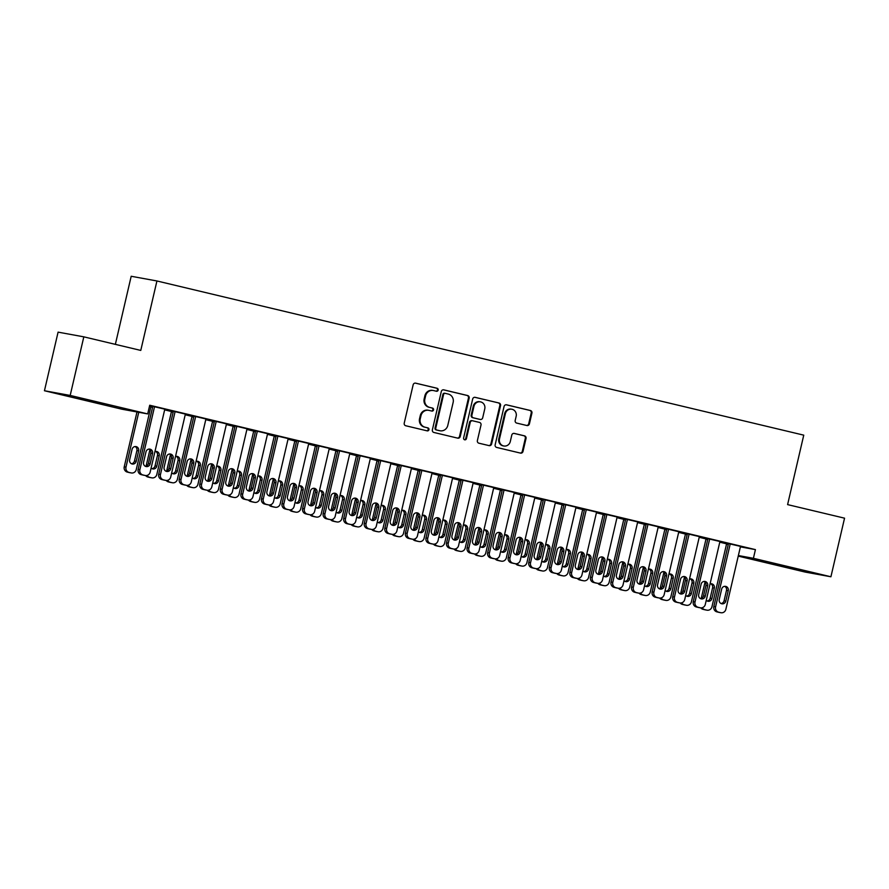 <?xml version="1.0" encoding="UTF-8"?>
<svg xmlns="http://www.w3.org/2000/svg" width="889" height="889" viewBox="0 0 889 889"><rect width="100%" height="100%" fill="white"/><g stroke="black" fill="none" stroke-linecap="round" stroke-linejoin="round"><path stroke-width="1.33" d="M438.177 390.093A1.534 1.456 100.3 0 0 437.11 388.271L415.663 383.159A2.189 2.078 100.3 0 0 413.152 384.804L404.228 423.142A2.189 2.078 100.3 0 0 405.751 425.753L427.198 430.865A1.534 1.456 100.3 0 0 428.954 429.72A1.534 1.456 100.3 0 0 427.887 427.887L425.109 427.231A7.001 6.634 100.3 0 1 420.241 418.875L420.986 415.674A7.001 6.634 100.3 0 1 429.031 410.396L431.81 411.062A1.534 1.456 100.3 0 0 433.565 409.907A1.534 1.456 100.3 0 0 432.499 408.073L429.72 407.418A7.001 6.634 100.3 0 1 424.853 399.061L425.598 395.861A7.001 6.634 100.3 0 1 433.643 390.582L436.41 391.249A1.534 1.456 100.3 0 0 438.177 390.093M436.043 391.16A1.534 1.456 100.3 0 0 436.41 388.137L415.285 383.103M426.82 430.776A1.534 1.456 100.3 0 0 427.187 427.765L425.109 427.231M431.432 410.974A1.534 1.456 100.3 0 0 431.798 407.951L429.72 407.418M526.899 425.52A2.189 2.078 100.3 0 0 529.411 423.875L531.922 413.118A2.189 2.078 100.3 0 0 530.4 410.507L506.586 404.828A2.189 2.078 100.3 0 0 504.063 406.473L495.151 444.822A2.189 2.078 100.3 0 0 496.673 447.434L520.476 453.101A2.189 2.078 100.3 0 0 522.999 451.456L526.021 438.466A2.189 2.078 100.3 0 0 524.499 435.854L514.309 433.421A2.189 2.078 100.3 0 0 511.786 435.077L510.297 441.511A5.856 5.545 100.3 0 1 503.841 445.989A5.856 5.545 100.3 0 1 499.496 438.944L505.374 413.696A5.856 5.545 100.3 0 1 511.82 409.229A5.856 5.545 100.3 0 1 516.165 416.274L515.187 420.475A2.189 2.078 100.3 0 0 516.709 423.086L526.899 425.52M740.393 546.868L755.428 549.613L149.719 405.24L147.696 413.918L121.96 409.218L44.45 390.738L70.187 395.438L147.696 413.918M755.428 549.613L753.405 558.303L830.915 576.772L805.178 572.072L738.237 556.114M44.45 390.738L58.085 332.142L83.822 336.842L140.773 350.422L156.931 280.968L803.756 435.154L787.598 504.608L844.55 518.176L830.915 576.772M83.822 336.842L70.187 395.438M469.159 398.15A2.189 2.078 100.3 0 0 467.636 395.538L443.822 389.86A2.189 2.078 100.3 0 0 441.3 391.516L432.376 429.854A2.189 2.078 100.3 0 0 433.899 432.465L457.713 438.144A2.189 2.078 100.3 0 0 460.235 436.499L469.159 398.15L468.459 398.028A2.189 2.078 100.3 0 0 466.936 395.416L443.433 389.815M475.204 397.35L499.018 403.017A2.189 2.078 100.3 0 1 500.54 405.628L491.617 443.978A2.189 2.078 100.3 0 1 489.094 445.622L478.904 443.2A2.189 2.078 100.3 0 1 477.382 440.588L481.005 425.031A2.189 2.078 100.3 0 0 479.482 422.419L472.726 420.808A2.189 2.078 100.3 0 0 470.203 422.464L466.436 438.655A1.534 1.456 100.3 0 1 464.747 439.822A1.534 1.456 100.3 0 1 463.614 437.977L472.681 398.994A2.189 2.078 100.3 0 1 475.204 397.35L474.993 397.305M156.931 280.968L131.194 276.268L115.359 344.365M719.934 541.501L707.933 538.678M699.221 537.278L706.022 538.956M678.818 531.7L666.806 528.877M658.093 527.477L664.905 529.155M637.702 521.899L625.689 519.076M616.977 517.676L623.789 519.354M596.575 512.097L584.573 509.264M575.861 507.875L582.662 509.553M555.458 502.285L543.446 499.462M534.734 498.073L541.545 499.751M514.331 492.484L502.329 489.661M493.617 488.272L500.418 489.95M473.215 482.683L461.213 479.86M452.501 478.46L459.302 480.149M432.098 472.881L420.086 470.059M411.374 468.659L418.186 470.348M390.971 463.08L378.97 460.258M370.257 458.857L377.058 460.546M349.855 453.279L337.853 450.456M329.141 449.056L335.942 450.745M308.739 443.478L296.726 440.655M288.014 439.255L294.826 440.933M267.611 433.676L255.61 430.854M246.898 429.454L253.698 431.132M226.495 423.875L214.482 421.053M205.77 419.652L212.582 421.33M185.368 414.074L173.366 411.251M164.654 409.851L171.466 411.529M150.83 406.94L152.575 407.351M171.388 411.84L173.133 412.252M191.946 416.741L193.691 417.152M212.515 421.642L214.249 422.053M233.074 426.542L234.818 426.953M253.632 431.443L255.376 431.854M274.19 436.343L275.934 436.755M294.748 441.244L296.493 441.655M315.306 446.145L317.051 446.556M335.875 451.045L337.62 451.456M356.433 455.946L358.178 456.357M376.992 460.846L378.736 461.258M397.55 465.747L399.294 466.158M418.108 470.648L419.852 471.059M438.677 475.548L440.411 475.959M459.235 480.449L460.98 480.86M479.793 485.35L481.538 485.761M500.351 490.25L502.096 490.661M520.91 495.151L522.654 495.562M541.479 500.051L543.212 500.463M562.037 504.952L563.782 505.374M582.595 509.853L584.34 510.275M603.153 514.753L604.898 515.176M623.711 519.654L625.456 520.076M644.269 524.554L646.014 524.977M664.839 529.455L666.583 529.877M685.397 534.356L687.141 534.778M705.955 539.256L707.7 539.679M726.513 544.157L728.258 544.579M149.485 406.24L150.897 406.629M164.809 409.173L152.808 406.351M185.212 414.752L192.024 416.43M205.937 418.975L193.924 416.152M226.339 424.553L233.14 426.231M247.053 428.776L235.052 425.953M267.456 434.354L274.257 436.032M288.169 438.577L276.168 435.754M308.572 444.156L315.384 445.845M329.297 448.378L317.284 445.556M349.699 453.957L356.5 455.646M370.413 458.179L358.411 455.357M390.816 463.758L397.627 465.447M411.529 467.981L399.528 465.158M431.932 473.559L438.744 475.248M452.657 477.782L440.644 474.959M473.059 483.372L479.86 485.05M493.773 487.583L481.771 484.761M514.175 493.173L520.987 494.851M534.9 497.384L522.888 494.562M555.303 502.974L562.104 504.652M576.016 507.186L564.015 504.363M596.419 512.775L603.22 514.453M617.133 516.998L605.131 514.164M637.535 522.576L644.347 524.254M658.26 526.799L646.247 523.977M678.663 532.378L685.463 534.056M699.376 536.6L687.375 533.778M719.779 542.179L726.591 543.857M740.493 546.402L728.491 543.579M795.766 568.871L773.73 563.937L795.766 568.871M738.37 555.547L753.405 558.303M79.599 398.65L101.635 403.573L79.699 398.228M433.31 390.515L432.61 390.393A7.001 6.634 100.3 0 0 424.898 395.738L425.598 395.861M429.031 407.284A7.001 6.634 100.3 0 1 424.153 398.928L424.898 395.738M428.698 410.329L428.009 410.196A7.001 6.634 100.3 0 0 420.286 415.552L420.986 415.674M424.42 427.098A7.001 6.634 100.3 0 1 419.541 418.741L420.286 415.552M457.402 438.066A2.189 2.078 100.3 0 0 459.535 436.366L468.459 398.028M445.345 393.371A1.534 1.456 100.3 0 0 443.589 394.527L435.754 428.187A1.534 1.456 100.3 0 0 436.821 430.02L439.744 430.709A7.001 6.634 100.3 0 0 447.789 425.431L453.146 402.428A7.001 6.634 100.3 0 0 448.267 394.071L445.345 393.371M445.2 393.349L444.644 393.249A1.534 1.456 100.3 0 0 442.889 394.405L443.589 394.527M440.077 430.787L439.377 430.654A7.001 6.634 100.3 0 1 439.044 430.587L436.121 429.887A1.534 1.456 100.3 0 1 435.054 428.065L442.889 394.405M474.815 397.294L499.018 403.017M488.783 445.556A2.189 2.078 100.3 0 0 490.917 443.844L499.84 405.506A2.189 2.078 100.3 0 0 498.318 402.895M472.515 420.775L472.026 420.686A2.189 2.078 100.3 0 0 469.514 422.331L465.747 438.521L466.436 438.655M464.414 439.711A1.534 1.456 100.3 0 0 465.747 438.521M484.761 408.896A5.856 5.545 100.3 0 0 480.416 401.85A5.856 5.545 100.3 0 0 473.959 406.329L471.892 415.219A2.189 2.078 100.3 0 0 473.415 417.83L480.171 419.441A2.189 2.078 100.3 0 0 482.694 417.797L484.761 408.896M480.416 401.85L479.716 401.728A5.856 5.545 100.3 0 0 473.27 406.195L473.959 406.329M479.682 419.352A2.189 2.078 100.3 0 1 479.482 419.319L472.715 417.708A2.189 2.078 100.3 0 1 471.192 415.096L473.27 406.195M511.82 409.229L511.119 409.107A5.856 5.545 100.3 0 0 504.674 413.574L505.374 413.696M503.841 445.989L503.152 445.856A5.856 5.545 100.3 0 1 498.796 438.81L504.674 413.574M520.165 453.034A2.189 2.078 100.3 0 0 522.299 451.334L525.321 438.333A2.189 2.078 100.3 0 0 523.799 435.721L513.92 433.365M526.588 425.442A2.189 2.078 100.3 0 0 528.722 423.742L531.222 412.985A2.189 2.078 100.3 0 0 529.7 410.374L506.197 404.773M136.995 411.963L124.238 466.792A4.456 4.223 -79.7 0 0 127.338 472.103L129.394 472.604A4.456 4.223 -79.7 0 0 129.816 472.67M150.908 406.573L136.261 469.559A4.456 4.223 100.3 0 1 131.139 472.915L129.083 472.426A4.456 4.223 100.3 0 1 125.982 467.103L138.74 412.285M131.45 463.747A3.567 3.378 100.3 0 0 134.483 460.98L136.906 450.567A3.567 3.378 100.3 0 0 135.106 446.556M136.228 461.302L138.651 450.89A3.567 3.378 100.3 0 0 135.995 446.589A3.567 3.378 100.3 0 0 132.072 449.312L129.65 459.735A3.567 3.378 100.3 0 0 132.294 464.025A3.567 3.378 100.3 0 0 136.228 461.302L134.483 460.98M164.821 409.118L150.174 472.092A4.456 4.223 100.3 0 1 145.051 475.459L142.996 474.97A4.456 4.223 100.3 0 1 139.884 469.648L154.542 406.662M152.819 406.295L138.151 469.325L139.884 469.648M150.141 463.847A3.567 3.378 -79.7 0 1 146.207 466.569A3.567 3.378 -79.7 0 1 143.562 462.28L145.985 451.856A3.567 3.378 -79.7 0 1 149.908 449.134A3.567 3.378 -79.7 0 1 152.564 453.423L150.141 463.847L148.396 463.525A3.567 3.378 -79.7 0 1 145.363 466.281M149.019 449.101A3.567 3.378 -79.7 0 1 150.819 453.112L148.396 463.525M143.729 475.215A4.456 4.223 -79.7 0 1 143.307 475.137L141.251 474.648A4.456 4.223 -79.7 0 1 138.151 469.325M149.908 449.734L146.096 466.125M171.477 411.474L156.82 474.459A4.456 4.223 100.3 0 1 151.908 477.86L150.163 477.549A4.456 4.223 -79.7 0 1 149.952 477.504L147.896 477.015A4.456 4.223 -79.7 0 1 145.629 475.548M152.008 468.647A3.567 3.378 100.3 0 0 155.042 465.88L157.475 455.468A3.567 3.378 100.3 0 0 155.664 451.456M151.119 468.003A3.567 3.378 100.3 0 0 156.786 466.203L159.209 455.79A3.567 3.378 100.3 0 0 154.93 451.612M147.063 475.415A4.456 4.223 100.3 0 0 149.641 477.326L151.697 477.815A4.456 4.223 100.3 0 0 151.908 477.86M170.466 454.635L166.654 471.026M192.035 416.374L177.378 479.36A4.456 4.223 100.3 0 1 172.466 482.76L170.721 482.449A4.456 4.223 -79.7 0 1 170.521 482.405L168.465 481.916A4.456 4.223 -79.7 0 1 166.199 480.449M172.566 473.548A3.567 3.378 100.3 0 0 175.611 470.792L178.033 460.369A3.567 3.378 100.3 0 0 176.233 456.357M171.677 472.904A3.567 3.378 100.3 0 0 177.344 471.103L179.767 460.691A3.567 3.378 100.3 0 0 175.5 456.513M167.621 480.316A4.456 4.223 100.3 0 0 170.199 482.227L172.255 482.716A4.456 4.223 100.3 0 0 172.466 482.76M185.39 414.018L170.732 476.993A4.456 4.223 100.3 0 1 165.61 480.36L163.554 479.871A4.456 4.223 100.3 0 1 160.453 474.548L175.111 411.563M173.377 411.196L158.709 474.226L160.453 474.548M170.699 468.747A3.567 3.378 -79.7 0 1 166.765 471.47A3.567 3.378 -79.7 0 1 164.121 467.181L166.543 456.757A3.567 3.378 -79.7 0 1 170.477 454.035A3.567 3.378 -79.7 0 1 173.122 458.324L170.699 468.747L168.954 468.425A3.567 3.378 -79.7 0 1 165.921 471.192M169.577 454.001A3.567 3.378 -79.7 0 1 171.377 458.013L168.954 468.425M164.287 480.116A4.456 4.223 -79.7 0 1 163.865 480.038L161.809 479.549A4.456 4.223 -79.7 0 1 158.709 474.226M205.948 418.919L191.291 481.894A4.456 4.223 100.3 0 1 186.168 485.261L184.112 484.772A4.456 4.223 100.3 0 1 181.012 479.449L195.669 416.474M193.935 416.096L179.267 479.127L181.012 479.449M191.257 473.648A3.567 3.378 -79.7 0 1 187.323 476.371A3.567 3.378 -79.7 0 1 184.679 472.081L187.101 461.658A3.567 3.378 -79.7 0 1 191.035 458.935A3.567 3.378 -79.7 0 1 193.68 463.225L191.257 473.648L189.524 473.326A3.567 3.378 -79.7 0 1 186.479 476.093M190.146 458.902A3.567 3.378 -79.7 0 1 191.946 462.913L189.524 473.326M184.845 485.016A4.456 4.223 -79.7 0 1 184.434 484.938L182.367 484.449A4.456 4.223 -79.7 0 1 179.267 479.127M191.024 459.535L187.212 475.926M212.593 421.275L197.936 484.261A4.456 4.223 100.3 0 1 193.024 487.661L191.291 487.35A4.456 4.223 -79.7 0 1 191.079 487.305L189.024 486.816A4.456 4.223 -79.7 0 1 186.757 485.35M193.124 478.449A3.567 3.378 100.3 0 0 196.169 475.693L198.591 465.269A3.567 3.378 100.3 0 0 196.791 461.258M192.246 477.804A3.567 3.378 100.3 0 0 197.903 476.004L200.325 465.592A3.567 3.378 100.3 0 0 196.058 461.413M188.179 485.216A4.456 4.223 100.3 0 0 190.757 487.128L192.813 487.617A4.456 4.223 100.3 0 0 193.024 487.661M211.582 464.447L207.77 480.827M233.151 426.175L218.494 489.161A4.456 4.223 100.3 0 1 213.582 492.562L211.849 492.25A4.456 4.223 -79.7 0 1 211.638 492.206L209.582 491.717A4.456 4.223 -79.7 0 1 207.315 490.25M213.693 483.349A3.567 3.378 100.3 0 0 216.727 480.593L219.15 470.17A3.567 3.378 100.3 0 0 217.349 466.158M212.804 482.705A3.567 3.378 100.3 0 0 218.461 480.905L220.894 470.492A3.567 3.378 100.3 0 0 216.616 466.314M208.737 490.117A4.456 4.223 100.3 0 0 211.315 492.028L213.371 492.517A4.456 4.223 100.3 0 0 213.582 492.562M226.506 423.82L211.849 486.794A4.456 4.223 100.3 0 1 206.726 490.161L204.67 489.672A4.456 4.223 100.3 0 1 201.57 484.349L216.227 421.375M214.505 420.997L199.836 484.027L201.57 484.349M211.815 478.549A3.567 3.378 -79.7 0 1 207.893 481.271A3.567 3.378 -79.7 0 1 205.237 476.982L207.659 466.558A3.567 3.378 -79.7 0 1 211.593 463.836A3.567 3.378 -79.7 0 1 214.238 468.125L211.815 478.549L210.082 478.226A3.567 3.378 -79.7 0 1 207.037 480.993M210.704 463.802A3.567 3.378 -79.7 0 1 212.504 467.814L210.082 478.226M205.415 489.917A4.456 4.223 -79.7 0 1 204.992 489.839L202.936 489.35A4.456 4.223 -79.7 0 1 199.836 484.027M247.064 428.72L232.407 491.706A4.456 4.223 100.3 0 1 227.284 495.062L225.228 494.573A4.456 4.223 100.3 0 1 222.128 489.25L236.785 426.276M235.063 425.898L220.394 488.928L222.128 489.25M232.373 483.449A3.567 3.378 -79.7 0 1 228.451 486.172A3.567 3.378 -79.7 0 1 225.795 481.882L228.217 471.459A3.567 3.378 -79.7 0 1 232.151 468.736A3.567 3.378 -79.7 0 1 234.807 473.026L232.373 483.449L230.64 483.127A3.567 3.378 -79.7 0 1 227.595 485.894M231.262 468.703A3.567 3.378 -79.7 0 1 233.062 472.715L230.64 483.127M225.973 494.817A4.456 4.223 -79.7 0 1 225.55 494.74L223.495 494.251A4.456 4.223 -79.7 0 1 220.394 488.928M232.151 469.348L228.329 485.727M253.709 431.076L239.063 494.062A4.456 4.223 100.3 0 1 234.14 497.462L232.407 497.151A4.456 4.223 -79.7 0 1 232.196 497.107L230.14 496.618A4.456 4.223 -79.7 0 1 227.873 495.151M234.252 488.25A3.567 3.378 100.3 0 0 237.285 485.494L239.708 475.07A3.567 3.378 100.3 0 0 237.908 471.059M233.363 487.605A3.567 3.378 100.3 0 0 239.03 485.805L241.452 475.393A3.567 3.378 100.3 0 0 237.174 471.214M229.306 495.017A4.456 4.223 100.3 0 0 231.885 496.929L233.94 497.418A4.456 4.223 100.3 0 0 234.14 497.462M267.622 433.621L252.965 496.607A4.456 4.223 100.3 0 1 247.853 499.962L245.797 499.474A4.456 4.223 100.3 0 1 242.686 494.151L257.343 431.176M255.621 430.798L240.952 493.828L242.686 494.151M252.943 488.35A3.567 3.378 -79.7 0 1 249.009 491.072A3.567 3.378 -79.7 0 1 246.364 486.783L248.787 476.36A3.567 3.378 -79.7 0 1 252.709 473.637A3.567 3.378 -79.7 0 1 255.365 477.926L252.943 488.35L251.198 488.028A3.567 3.378 -79.7 0 1 248.164 490.795M251.82 473.604A3.567 3.378 -79.7 0 1 253.621 477.615L251.198 488.028M246.531 499.718A4.456 4.223 -79.7 0 1 246.109 499.64L244.053 499.151A4.456 4.223 -79.7 0 1 240.952 493.828M252.709 474.248L248.898 490.628M274.279 435.988L259.621 498.962A4.456 4.223 100.3 0 1 254.71 502.363L252.965 502.052A4.456 4.223 -79.7 0 1 252.754 502.007L250.698 501.518A4.456 4.223 -79.7 0 1 248.431 500.051M254.81 493.151A3.567 3.378 100.3 0 0 257.843 490.395L260.266 479.971A3.567 3.378 100.3 0 0 258.466 475.959M253.921 492.506A3.567 3.378 100.3 0 0 259.588 490.706L262.011 480.293A3.567 3.378 100.3 0 0 257.732 476.115M249.865 499.929A4.456 4.223 100.3 0 0 252.443 501.829L254.498 502.318A4.456 4.223 100.3 0 0 254.71 502.363M288.192 438.521L273.534 501.507A4.456 4.223 100.3 0 1 268.411 504.863L266.356 504.374A4.456 4.223 100.3 0 1 263.255 499.051L277.901 436.077M276.179 435.699L261.51 498.729L263.255 499.051M273.501 493.251A3.567 3.378 -79.7 0 1 269.567 495.973A3.567 3.378 -79.7 0 1 266.922 491.684L269.345 481.26A3.567 3.378 -79.7 0 1 273.279 478.538A3.567 3.378 -79.7 0 1 275.923 482.827L273.501 493.251L271.756 492.928A3.567 3.378 -79.7 0 1 268.722 495.695M272.378 478.504A3.567 3.378 -79.7 0 1 274.179 482.516L271.756 492.928M267.089 504.619A4.456 4.223 -79.7 0 1 266.667 504.541L264.611 504.052A4.456 4.223 -79.7 0 1 261.51 498.729M273.267 479.149L269.456 495.529M294.837 440.888L280.179 503.863A4.456 4.223 100.3 0 1 275.268 507.263L273.523 506.952A4.456 4.223 -79.7 0 1 273.323 506.908L271.256 506.419A4.456 4.223 -79.7 0 1 269 504.952M275.368 498.051A3.567 3.378 100.3 0 0 278.413 495.295L280.835 484.872A3.567 3.378 100.3 0 0 279.035 480.86M274.479 497.407A3.567 3.378 100.3 0 0 280.146 495.606L282.569 485.194A3.567 3.378 100.3 0 0 278.301 481.027M270.423 504.83A4.456 4.223 100.3 0 0 273.001 506.73L275.057 507.219A4.456 4.223 100.3 0 0 275.268 507.263M308.75 443.422L294.092 506.408A4.456 4.223 100.3 0 1 288.969 509.764L286.914 509.275A4.456 4.223 100.3 0 1 283.813 503.952L298.471 440.977M296.737 440.6L282.069 503.641L283.813 503.952M294.059 498.151A3.567 3.378 -79.7 0 1 290.125 500.874A3.567 3.378 -79.7 0 1 287.48 496.584L289.903 486.161A3.567 3.378 -79.7 0 1 293.837 483.438A3.567 3.378 -79.7 0 1 296.482 487.728L294.059 498.151L292.314 497.829A3.567 3.378 -79.7 0 1 289.281 500.596M292.937 483.405A3.567 3.378 -79.7 0 1 294.748 487.416L292.314 497.829M287.647 509.519A4.456 4.223 -79.7 0 1 287.225 509.441L285.169 508.953A4.456 4.223 -79.7 0 1 282.069 503.641M293.826 484.049L290.014 500.429M315.395 445.789L300.738 508.764A4.456 4.223 100.3 0 1 295.826 512.164L294.092 511.853A4.456 4.223 -79.7 0 1 293.881 511.808L291.825 511.319A4.456 4.223 -79.7 0 1 289.558 509.853M295.926 502.952A3.567 3.378 100.3 0 0 298.971 500.196L301.393 489.772A3.567 3.378 100.3 0 0 299.593 485.761M295.048 502.307A3.567 3.378 100.3 0 0 300.704 500.507L303.127 490.095A3.567 3.378 100.3 0 0 298.86 485.927M290.981 509.73A4.456 4.223 100.3 0 0 293.559 511.631L295.615 512.12A4.456 4.223 100.3 0 0 295.826 512.164M329.308 448.323L314.65 511.308A4.456 4.223 100.3 0 1 309.528 514.664L307.472 514.175A4.456 4.223 100.3 0 1 304.371 508.852L319.029 445.878M317.295 445.5L302.627 508.541L304.371 508.852M314.617 503.052A3.567 3.378 -79.7 0 1 310.683 505.774A3.567 3.378 -79.7 0 1 308.038 501.485L310.461 491.061A3.567 3.378 -79.7 0 1 314.395 488.339A3.567 3.378 -79.7 0 1 317.04 492.628L314.617 503.052L312.884 502.73A3.567 3.378 -79.7 0 1 309.839 505.497M313.506 488.305A3.567 3.378 -79.7 0 1 315.306 492.317L312.884 502.73M308.205 514.42A4.456 4.223 -79.7 0 1 307.794 514.342L305.738 513.853A4.456 4.223 -79.7 0 1 302.627 508.541M314.384 488.95L310.572 505.33M335.953 450.69L321.296 513.664A4.456 4.223 100.3 0 1 316.384 517.065L314.65 516.753A4.456 4.223 -79.7 0 1 314.439 516.709L312.383 516.22A4.456 4.223 -79.7 0 1 310.117 514.764M316.484 507.852A3.567 3.378 100.3 0 0 319.529 505.096L321.951 494.673A3.567 3.378 100.3 0 0 320.151 490.661M315.606 507.208A3.567 3.378 100.3 0 0 321.262 505.408L323.696 494.995A3.567 3.378 100.3 0 0 319.418 490.828M311.539 514.631A4.456 4.223 100.3 0 0 314.117 516.531L316.173 517.02A4.456 4.223 100.3 0 0 316.384 517.065M349.866 453.223L335.209 516.209A4.456 4.223 100.3 0 1 330.086 519.565L328.03 519.076A4.456 4.223 100.3 0 1 324.93 513.753L339.587 450.779M337.864 450.401L323.196 513.442L324.93 513.753M335.175 507.952A3.567 3.378 -79.7 0 1 331.253 510.675A3.567 3.378 -79.7 0 1 328.597 506.386L331.019 495.962A3.567 3.378 -79.7 0 1 334.953 493.239A3.567 3.378 -79.7 0 1 337.598 497.529L335.175 507.952L333.442 507.63A3.567 3.378 -79.7 0 1 330.397 510.397M334.064 493.206A3.567 3.378 -79.7 0 1 335.864 497.218L333.442 507.63M328.774 519.32A4.456 4.223 -79.7 0 1 328.352 519.243L326.296 518.754A4.456 4.223 -79.7 0 1 323.196 513.442M334.953 493.851L331.13 510.23M356.511 455.59L341.854 518.565A4.456 4.223 100.3 0 1 336.942 521.965L335.209 521.654A4.456 4.223 -79.7 0 1 334.997 521.61L332.942 521.121A4.456 4.223 -79.7 0 1 330.675 519.665M337.053 512.753A3.567 3.378 100.3 0 0 340.087 509.997L342.509 499.574A3.567 3.378 100.3 0 0 340.709 495.562M336.164 512.108A3.567 3.378 100.3 0 0 341.832 510.308L344.254 499.896A3.567 3.378 100.3 0 0 339.976 495.729M332.108 519.532A4.456 4.223 100.3 0 0 334.686 521.432L336.742 521.921A4.456 4.223 100.3 0 0 336.942 521.965M370.424 458.124L355.767 521.11A4.456 4.223 100.3 0 1 350.644 524.466L348.588 523.977A4.456 4.223 100.3 0 1 345.488 518.654L360.145 455.679M358.423 455.301L343.754 518.343L345.488 518.654M355.744 512.853A3.567 3.378 -79.7 0 1 351.811 515.576A3.567 3.378 -79.7 0 1 349.155 511.286L351.588 500.863A3.567 3.378 -79.7 0 1 355.511 498.14A3.567 3.378 -79.7 0 1 358.167 502.441L355.744 512.853L354 512.531A3.567 3.378 -79.7 0 1 350.966 515.298M354.622 498.107A3.567 3.378 -79.7 0 1 356.422 502.118L354 512.531M349.333 524.221A4.456 4.223 -79.7 0 1 348.91 524.143L346.854 523.654A4.456 4.223 -79.7 0 1 343.754 518.343M355.511 498.751L351.7 515.142M377.08 460.491L362.423 523.465A4.456 4.223 100.3 0 1 357.511 526.866L355.767 526.555A4.456 4.223 -79.7 0 1 355.556 526.51L353.5 526.021A4.456 4.223 -79.7 0 1 351.233 524.566M357.611 517.654A3.567 3.378 100.3 0 0 360.645 514.898L363.068 504.474A3.567 3.378 100.3 0 0 361.267 500.463M356.722 517.009A3.567 3.378 100.3 0 0 362.39 515.209L364.812 504.796A3.567 3.378 100.3 0 0 360.534 500.629M352.666 524.432A4.456 4.223 100.3 0 0 355.244 526.332L357.3 526.821A4.456 4.223 100.3 0 0 357.511 526.866M390.982 463.025L376.336 526.01A4.456 4.223 100.3 0 1 371.213 529.366L369.157 528.877A4.456 4.223 100.3 0 1 366.057 523.554L380.703 460.58M378.981 460.202L364.312 523.243L366.057 523.554M376.303 517.754A3.567 3.378 -79.7 0 1 372.369 520.476A3.567 3.378 -79.7 0 1 369.724 516.187L372.147 505.763A3.567 3.378 -79.7 0 1 376.069 503.041A3.567 3.378 -79.7 0 1 378.725 507.341L376.303 517.754L374.558 517.431A3.567 3.378 -79.7 0 1 371.524 520.198M375.18 503.007A3.567 3.378 -79.7 0 1 376.98 507.019L374.558 517.431M369.891 529.122A4.456 4.223 -79.7 0 1 369.468 529.055L367.413 528.555A4.456 4.223 -79.7 0 1 364.312 523.243M376.069 503.652L372.258 520.043M397.639 465.392L382.981 528.366A4.456 4.223 100.3 0 1 378.069 531.766L376.325 531.455A4.456 4.223 -79.7 0 1 376.114 531.411L374.058 530.922A4.456 4.223 -79.7 0 1 371.791 529.466M378.169 522.554A3.567 3.378 100.3 0 0 381.203 519.798L383.637 509.375A3.567 3.378 100.3 0 0 381.826 505.363M377.28 521.91A3.567 3.378 100.3 0 0 382.948 520.109L385.37 509.697A3.567 3.378 100.3 0 0 381.092 505.53M373.224 529.333A4.456 4.223 100.3 0 0 375.803 531.233L377.858 531.722A4.456 4.223 100.3 0 0 378.069 531.766M411.551 467.925L396.894 530.911A4.456 4.223 100.3 0 1 391.771 534.267L389.715 533.778A4.456 4.223 100.3 0 1 386.615 528.455L401.272 465.48M399.539 465.103L384.87 528.144L386.615 528.455M396.861 522.654A3.567 3.378 -79.7 0 1 392.927 525.377A3.567 3.378 -79.7 0 1 390.282 521.087L392.705 510.664A3.567 3.378 -79.7 0 1 396.638 507.941A3.567 3.378 -79.7 0 1 399.283 512.242L396.861 522.654L395.116 522.332A3.567 3.378 -79.7 0 1 392.082 525.099M395.738 507.908A3.567 3.378 -79.7 0 1 397.55 511.92L395.116 522.332M390.449 534.022A4.456 4.223 -79.7 0 1 390.027 533.956L387.971 533.456A4.456 4.223 -79.7 0 1 384.87 528.144M396.627 508.552L392.816 524.943M418.197 470.292L403.539 533.267A4.456 4.223 100.3 0 1 398.628 536.667L396.883 536.356A4.456 4.223 -79.7 0 1 396.683 536.311L394.627 535.823A4.456 4.223 -79.7 0 1 392.36 534.367M398.728 527.455A3.567 3.378 100.3 0 0 401.772 524.699L404.195 514.275A3.567 3.378 100.3 0 0 402.395 510.264M397.839 526.821A3.567 3.378 100.3 0 0 403.506 525.01L405.929 514.598A3.567 3.378 100.3 0 0 401.661 510.43M393.783 534.233A4.456 4.223 100.3 0 0 396.361 536.134L398.416 536.634A4.456 4.223 100.3 0 0 398.628 536.667M432.11 472.826L417.452 535.811A4.456 4.223 100.3 0 1 412.329 539.167L410.274 538.678A4.456 4.223 100.3 0 1 407.173 533.356L421.831 470.381M420.097 470.003L405.428 533.044L407.173 533.356M417.419 527.555A3.567 3.378 -79.7 0 1 413.485 530.277A3.567 3.378 -79.7 0 1 410.84 525.988L413.263 515.564A3.567 3.378 -79.7 0 1 417.197 512.842A3.567 3.378 -79.7 0 1 419.841 517.142L417.419 527.555L415.685 527.233A3.567 3.378 -79.7 0 1 412.64 530M416.308 512.809A3.567 3.378 -79.7 0 1 418.108 516.82L415.685 527.233M411.007 538.923A4.456 4.223 -79.7 0 1 410.596 538.856L408.54 538.356A4.456 4.223 -79.7 0 1 405.428 533.044M417.185 513.453L413.374 529.844M438.755 475.193L424.097 538.167A4.456 4.223 100.3 0 1 419.186 541.579L417.452 541.257A4.456 4.223 -79.7 0 1 417.241 541.212L415.185 540.723A4.456 4.223 -79.7 0 1 412.918 539.267M419.286 532.355A3.567 3.378 100.3 0 0 422.331 529.6L424.753 519.176A3.567 3.378 100.3 0 0 422.953 515.164M418.408 531.722A3.567 3.378 100.3 0 0 424.064 529.911L426.487 519.498A3.567 3.378 100.3 0 0 422.219 515.331M414.341 539.134A4.456 4.223 100.3 0 0 416.919 541.034L418.975 541.534A4.456 4.223 100.3 0 0 419.186 541.579M452.668 477.726L438.01 540.712A4.456 4.223 100.3 0 1 432.887 544.068L430.832 543.579A4.456 4.223 100.3 0 1 427.731 538.256L442.389 475.282M440.666 474.904L425.998 537.945L427.731 538.256M437.977 532.455A3.567 3.378 -79.7 0 1 434.054 535.178A3.567 3.378 -79.7 0 1 431.398 530.889L433.821 520.476A3.567 3.378 -79.7 0 1 437.755 517.742A3.567 3.378 -79.7 0 1 440.399 522.043L437.977 532.455L436.243 532.133A3.567 3.378 -79.7 0 1 433.199 534.9M436.866 517.709A3.567 3.378 -79.7 0 1 438.666 521.721L436.243 532.133M431.576 543.835A4.456 4.223 -79.7 0 1 431.154 543.757L429.098 543.268A4.456 4.223 -79.7 0 1 425.998 537.945M437.755 518.354L433.932 534.745M459.313 480.093L444.656 543.068A4.456 4.223 100.3 0 1 439.744 546.479L438.01 546.157A4.456 4.223 -79.7 0 1 437.799 546.113L435.743 545.624A4.456 4.223 -79.7 0 1 433.476 544.168M439.855 537.256A3.567 3.378 100.3 0 0 442.889 534.5L445.311 524.077A3.567 3.378 100.3 0 0 443.511 520.076M438.966 536.623A3.567 3.378 100.3 0 0 444.633 534.811L447.056 524.399A3.567 3.378 100.3 0 0 442.778 520.232M434.899 544.035A4.456 4.223 100.3 0 0 437.477 545.935L439.533 546.435A4.456 4.223 100.3 0 0 439.744 546.479M473.226 482.627L458.568 545.613A4.456 4.223 100.3 0 1 453.446 548.969L451.39 548.48A4.456 4.223 100.3 0 1 448.289 543.157L462.947 480.182M461.224 479.804L446.556 542.846L448.289 543.157M458.535 537.356A3.567 3.378 -79.7 0 1 454.612 540.079A3.567 3.378 -79.7 0 1 451.956 535.789L454.39 525.377A3.567 3.378 -79.7 0 1 458.313 522.643A3.567 3.378 -79.7 0 1 460.969 526.944L458.535 537.356L456.802 537.034A3.567 3.378 -79.7 0 1 453.768 539.801M457.424 522.61A3.567 3.378 -79.7 0 1 459.224 526.621L456.802 537.034M452.134 548.735A4.456 4.223 -79.7 0 1 451.712 548.657L449.656 548.169A4.456 4.223 -79.7 0 1 446.556 542.846M458.313 523.254L454.49 539.645M479.871 484.994L465.225 547.968A4.456 4.223 100.3 0 1 460.313 551.38L458.568 551.058A4.456 4.223 -79.7 0 1 458.357 551.013L456.301 550.524A4.456 4.223 -79.7 0 1 454.035 549.069M460.413 542.157A3.567 3.378 100.3 0 0 463.447 539.401L465.869 528.977A3.567 3.378 100.3 0 0 464.069 524.977M459.524 541.523A3.567 3.378 100.3 0 0 465.191 539.712L467.614 529.299A3.567 3.378 100.3 0 0 463.336 525.132M455.468 548.935A4.456 4.223 100.3 0 0 458.046 550.847L460.102 551.336A4.456 4.223 100.3 0 0 460.313 551.38M493.784 487.528L479.138 550.513A4.456 4.223 100.3 0 1 474.015 553.869L471.959 553.38A4.456 4.223 100.3 0 1 468.847 548.057L483.505 485.083M481.782 484.705L467.114 547.746L468.847 548.057M479.104 542.257A3.567 3.378 -79.7 0 1 475.171 544.979A3.567 3.378 -79.7 0 1 472.526 540.69L474.948 530.277A3.567 3.378 -79.7 0 1 478.871 527.544A3.567 3.378 -79.7 0 1 481.527 531.844L479.104 542.257L477.36 541.946A3.567 3.378 -79.7 0 1 474.326 544.701M477.982 527.51A3.567 3.378 -79.7 0 1 479.782 531.522L477.36 541.946M472.692 553.636A4.456 4.223 -79.7 0 1 472.27 553.558L470.214 553.069A4.456 4.223 -79.7 0 1 467.114 547.746M478.871 528.155L475.059 544.546M500.44 489.895L485.783 552.869A4.456 4.223 100.3 0 1 480.871 556.281L479.127 555.958A4.456 4.223 -79.7 0 1 478.915 555.914L476.86 555.425A4.456 4.223 -79.7 0 1 474.593 553.969M480.971 547.057A3.567 3.378 100.3 0 0 484.005 544.301L486.439 533.889A3.567 3.378 100.3 0 0 484.627 529.877M480.082 546.424A3.567 3.378 100.3 0 0 485.75 544.613L488.172 534.2A3.567 3.378 100.3 0 0 483.894 530.033M476.026 553.836A4.456 4.223 100.3 0 0 478.604 555.747L480.66 556.236A4.456 4.223 100.3 0 0 480.871 556.281M514.353 492.428L499.696 555.414A4.456 4.223 100.3 0 1 494.573 558.77L492.517 558.281A4.456 4.223 100.3 0 1 489.417 552.958L504.063 489.983M502.341 489.606L487.672 552.647L489.417 552.958M499.662 547.157A3.567 3.378 -79.7 0 1 495.729 549.88A3.567 3.378 -79.7 0 1 493.084 545.59L495.506 535.178A3.567 3.378 -79.7 0 1 499.44 532.455A3.567 3.378 -79.7 0 1 502.085 536.745L499.662 547.157L497.918 546.846A3.567 3.378 -79.7 0 1 494.884 549.602M498.54 532.411A3.567 3.378 -79.7 0 1 500.34 536.423L497.918 546.846M493.251 558.536A4.456 4.223 -79.7 0 1 492.828 558.459L490.772 557.97A4.456 4.223 -79.7 0 1 487.672 552.647M499.429 533.056L495.618 549.446M520.998 494.795L506.341 557.77A4.456 4.223 100.3 0 1 501.429 561.181L499.685 560.859A4.456 4.223 -79.7 0 1 499.485 560.815L497.429 560.326A4.456 4.223 -79.7 0 1 495.162 558.87M501.529 551.958A3.567 3.378 100.3 0 0 504.574 549.202L506.997 538.79A3.567 3.378 100.3 0 0 505.196 534.778M500.64 551.324A3.567 3.378 100.3 0 0 506.308 549.524L508.73 539.101A3.567 3.378 100.3 0 0 504.463 534.934M496.584 558.737A4.456 4.223 100.3 0 0 499.162 560.648L501.218 561.137A4.456 4.223 100.3 0 0 501.429 561.181M534.911 497.329L520.254 560.314A4.456 4.223 100.3 0 1 515.131 563.67L513.075 563.182A4.456 4.223 100.3 0 1 509.975 557.859L524.632 494.884M522.899 494.506L508.23 557.547L509.975 557.859M520.221 552.058A3.567 3.378 -79.7 0 1 516.287 554.78A3.567 3.378 -79.7 0 1 513.642 550.491L516.064 540.079A3.567 3.378 -79.7 0 1 519.998 537.356A3.567 3.378 -79.7 0 1 522.643 541.645L520.221 552.058L518.487 551.747A3.567 3.378 -79.7 0 1 515.442 554.503M519.109 537.312A3.567 3.378 -79.7 0 1 520.91 541.323L518.487 551.747M513.809 563.437A4.456 4.223 -79.7 0 1 513.386 563.359L511.331 562.87A4.456 4.223 -79.7 0 1 508.23 557.547M519.987 537.956L516.176 554.347M541.557 499.696L526.899 562.67A4.456 4.223 100.3 0 1 521.987 566.082L520.254 565.76A4.456 4.223 -79.7 0 1 520.043 565.715L517.987 565.226A4.456 4.223 -79.7 0 1 515.72 563.77M522.087 556.858A3.567 3.378 100.3 0 0 525.132 554.103L527.555 543.69A3.567 3.378 100.3 0 0 525.755 539.679M521.21 556.225A3.567 3.378 100.3 0 0 526.866 554.425L529.288 544.001A3.567 3.378 100.3 0 0 525.021 539.834M517.142 563.637A4.456 4.223 100.3 0 0 519.721 565.548L521.776 566.037A4.456 4.223 100.3 0 0 521.987 566.082M555.469 502.241L540.812 565.215A4.456 4.223 100.3 0 1 535.689 568.571L533.633 568.082A4.456 4.223 100.3 0 1 530.533 562.759L545.19 499.785M543.468 499.407L528.799 562.448L530.533 562.759M540.779 556.959A3.567 3.378 -79.7 0 1 536.856 559.681A3.567 3.378 -79.7 0 1 534.2 555.392L536.623 544.979A3.567 3.378 -79.7 0 1 540.556 542.257A3.567 3.378 -79.7 0 1 543.201 546.546L540.779 556.959L539.045 556.647A3.567 3.378 -79.7 0 1 536 559.403M539.667 542.212A3.567 3.378 -79.7 0 1 541.468 546.224L539.045 556.647M534.378 568.338A4.456 4.223 -79.7 0 1 533.956 568.26L531.9 567.771A4.456 4.223 -79.7 0 1 528.799 562.448M540.545 542.857L536.734 559.248M562.115 504.596L547.457 567.571A4.456 4.223 100.3 0 1 542.546 570.982L540.812 570.66A4.456 4.223 -79.7 0 1 540.601 570.616L538.545 570.127A4.456 4.223 -79.7 0 1 536.278 568.671M542.657 561.759A3.567 3.378 100.3 0 0 545.69 559.003L548.113 548.591A3.567 3.378 100.3 0 0 546.313 544.579M541.768 561.126A3.567 3.378 100.3 0 0 547.424 559.325L549.858 548.902A3.567 3.378 100.3 0 0 545.579 544.735M537.701 568.538A4.456 4.223 100.3 0 0 540.279 570.449L542.334 570.938A4.456 4.223 100.3 0 0 542.546 570.982M576.028 507.141L561.37 570.116A4.456 4.223 100.3 0 1 556.247 573.472L554.191 572.983A4.456 4.223 100.3 0 1 551.091 567.66L565.748 504.685M564.026 504.307L549.358 567.349L551.091 567.66M561.337 561.859A3.567 3.378 -79.7 0 1 557.414 564.582A3.567 3.378 -79.7 0 1 554.758 560.292L557.181 549.88A3.567 3.378 -79.7 0 1 561.115 547.157A3.567 3.378 -79.7 0 1 563.77 551.447L561.337 561.859L559.603 561.548A3.567 3.378 -79.7 0 1 556.558 564.304M560.226 547.113A3.567 3.378 -79.7 0 1 562.026 551.124L559.603 561.548M554.936 573.238A4.456 4.223 -79.7 0 1 554.514 573.161L552.458 572.672A4.456 4.223 -79.7 0 1 549.358 567.349M561.115 547.757L557.292 564.148M582.673 509.497L568.027 572.472A4.456 4.223 100.3 0 1 563.104 575.883L561.37 575.561A4.456 4.223 -79.7 0 1 561.159 575.516L559.103 575.027A4.456 4.223 -79.7 0 1 556.836 573.572M563.215 566.66A3.567 3.378 100.3 0 0 566.249 563.904L568.671 553.491A3.567 3.378 100.3 0 0 566.871 549.48M562.326 566.026A3.567 3.378 100.3 0 0 567.993 564.226L570.416 553.803A3.567 3.378 100.3 0 0 566.137 549.635M558.27 573.438A4.456 4.223 100.3 0 0 560.848 575.35L562.904 575.839A4.456 4.223 100.3 0 0 563.104 575.883M596.586 512.042L581.928 575.016A4.456 4.223 100.3 0 1 576.817 578.372L574.761 577.883A4.456 4.223 100.3 0 1 571.649 572.56L586.307 509.586M584.584 509.219L569.916 572.249L571.649 572.56M581.906 566.76A3.567 3.378 -79.7 0 1 577.972 569.482A3.567 3.378 -79.7 0 1 575.316 565.193L577.75 554.78A3.567 3.378 -79.7 0 1 581.673 552.058A3.567 3.378 -79.7 0 1 584.329 556.347L581.906 566.76L580.161 566.449A3.567 3.378 -79.7 0 1 577.128 569.204M580.784 552.013A3.567 3.378 -79.7 0 1 582.584 556.025L580.161 566.449M575.494 578.139A4.456 4.223 -79.7 0 1 575.072 578.061L573.016 577.572A4.456 4.223 -79.7 0 1 569.916 572.249M581.673 552.658L577.861 569.049M603.242 514.398L588.585 577.372A4.456 4.223 100.3 0 1 583.673 580.784L581.928 580.461A4.456 4.223 -79.7 0 1 581.717 580.417L579.661 579.928A4.456 4.223 -79.7 0 1 577.394 578.472M583.773 571.56A3.567 3.378 100.3 0 0 586.807 568.804L589.229 558.392A3.567 3.378 100.3 0 0 587.429 554.38M582.884 570.927A3.567 3.378 100.3 0 0 588.551 569.127L590.974 558.703A3.567 3.378 100.3 0 0 586.696 554.536M578.828 578.339A4.456 4.223 100.3 0 0 581.406 580.25L583.462 580.739A4.456 4.223 100.3 0 0 583.673 580.784M617.155 516.942L602.498 579.917A4.456 4.223 100.3 0 1 597.375 583.273L595.319 582.784A4.456 4.223 100.3 0 1 592.218 577.472L606.865 514.487M605.142 514.12L590.474 577.15L592.218 577.472M602.464 571.66A3.567 3.378 -79.7 0 1 598.53 574.383A3.567 3.378 -79.7 0 1 595.886 570.093L598.308 559.681A3.567 3.378 -79.7 0 1 602.231 556.959A3.567 3.378 -79.7 0 1 604.887 561.248L602.464 571.66L600.72 571.349A3.567 3.378 -79.7 0 1 597.686 574.105M601.342 556.914A3.567 3.378 -79.7 0 1 603.142 560.926L600.72 571.349M596.052 583.04A4.456 4.223 -79.7 0 1 595.63 582.962L593.574 582.473A4.456 4.223 -79.7 0 1 590.474 577.15M602.231 557.559L598.419 573.95M623.8 519.298L609.143 582.273A4.456 4.223 100.3 0 1 604.231 585.684L602.486 585.362A4.456 4.223 -79.7 0 1 602.275 585.318L600.219 584.829A4.456 4.223 -79.7 0 1 597.953 583.373M604.331 576.461A3.567 3.378 100.3 0 0 607.376 573.705L609.798 563.293A3.567 3.378 100.3 0 0 607.998 559.281M603.442 575.828A3.567 3.378 100.3 0 0 609.109 574.027L611.532 563.604A3.567 3.378 100.3 0 0 607.265 559.437M599.386 583.24A4.456 4.223 100.3 0 0 601.964 585.151L604.02 585.64A4.456 4.223 100.3 0 0 604.231 585.684M637.713 521.843L623.056 584.818A4.456 4.223 100.3 0 1 617.933 588.174L615.877 587.685A4.456 4.223 100.3 0 1 612.777 582.373L627.434 519.387M625.7 519.02L611.032 582.051L612.777 582.373M623.022 576.561A3.567 3.378 -79.7 0 1 619.088 579.284A3.567 3.378 -79.7 0 1 616.444 574.994L618.866 564.582A3.567 3.378 -79.7 0 1 622.8 561.859A3.567 3.378 -79.7 0 1 625.445 566.149L623.022 576.561L621.278 576.25A3.567 3.378 -79.7 0 1 618.244 579.006M621.9 561.815A3.567 3.378 -79.7 0 1 623.711 565.826L621.278 576.25M616.61 587.94A4.456 4.223 -79.7 0 1 616.188 587.862L614.132 587.373A4.456 4.223 -79.7 0 1 611.032 582.051M622.789 562.459L618.977 578.85M644.358 524.199L629.701 587.173A4.456 4.223 100.3 0 1 624.789 590.585L623.056 590.263A4.456 4.223 -79.7 0 1 622.845 590.218L620.789 589.729A4.456 4.223 -79.7 0 1 618.522 588.274M624.889 581.373A3.567 3.378 100.3 0 0 627.934 578.606L630.357 568.193A3.567 3.378 100.3 0 0 628.556 564.182M624.011 580.728A3.567 3.378 100.3 0 0 629.668 578.928L632.09 568.504A3.567 3.378 100.3 0 0 627.823 564.337M619.944 588.14A4.456 4.223 100.3 0 0 622.522 590.052L624.578 590.54A4.456 4.223 100.3 0 0 624.789 590.585M658.271 526.744L643.614 589.718A4.456 4.223 100.3 0 1 638.491 593.074L636.435 592.585A4.456 4.223 100.3 0 1 633.335 587.273L647.992 524.288M646.259 523.921L631.59 586.951L633.335 587.273M643.58 581.462A3.567 3.378 -79.7 0 1 639.647 584.184A3.567 3.378 -79.7 0 1 637.002 579.895L639.424 569.482A3.567 3.378 -79.7 0 1 643.358 566.76A3.567 3.378 -79.7 0 1 646.003 571.049L643.58 581.462L641.847 581.15A3.567 3.378 -79.7 0 1 638.802 583.906M642.469 566.715A3.567 3.378 -79.7 0 1 644.269 570.727L641.847 581.15M637.169 592.841A4.456 4.223 -79.7 0 1 636.757 592.763L634.702 592.274A4.456 4.223 -79.7 0 1 631.59 586.951M643.347 567.36L639.535 583.751M664.916 529.099L650.259 592.074A4.456 4.223 100.3 0 1 645.347 595.486L643.614 595.163A4.456 4.223 -79.7 0 1 643.403 595.119L641.347 594.63A4.456 4.223 -79.7 0 1 639.08 593.174M645.447 586.273A3.567 3.378 100.3 0 0 648.492 583.506L650.915 573.094A3.567 3.378 100.3 0 0 649.114 569.082M644.569 585.629A3.567 3.378 100.3 0 0 650.226 583.829L652.659 573.405A3.567 3.378 100.3 0 0 648.381 569.238M640.502 593.041A4.456 4.223 100.3 0 0 643.08 594.952L645.136 595.441A4.456 4.223 100.3 0 0 645.347 595.486M678.829 531.644L664.172 594.619A4.456 4.223 100.3 0 1 659.049 597.975L656.993 597.486A4.456 4.223 100.3 0 1 653.893 592.174L668.55 529.188M666.828 528.822L652.159 591.852L653.893 592.174M664.139 586.362A3.567 3.378 -79.7 0 1 660.216 589.085A3.567 3.378 -79.7 0 1 657.56 584.795L659.982 574.383A3.567 3.378 -79.7 0 1 663.916 571.66A3.567 3.378 -79.7 0 1 666.561 575.95L664.139 586.362L662.405 586.051A3.567 3.378 -79.7 0 1 659.36 588.807M663.027 571.616A3.567 3.378 -79.7 0 1 664.828 575.628L662.405 586.051M657.738 597.741A4.456 4.223 -79.7 0 1 657.315 597.664L655.26 597.175A4.456 4.223 -79.7 0 1 652.159 591.852M663.916 572.26L660.094 588.651M685.475 534L670.817 596.975A4.456 4.223 100.3 0 1 665.905 600.386L664.172 600.064A4.456 4.223 -79.7 0 1 663.961 600.019L661.905 599.53A4.456 4.223 -79.7 0 1 659.638 598.075M666.017 591.174A3.567 3.378 100.3 0 0 669.05 588.407L671.473 577.994A3.567 3.378 100.3 0 0 669.673 573.983M665.128 590.529A3.567 3.378 100.3 0 0 670.795 588.729L673.217 578.306A3.567 3.378 100.3 0 0 668.939 574.138M661.06 597.941A4.456 4.223 100.3 0 0 663.65 599.853L665.705 600.342A4.456 4.223 100.3 0 0 665.905 600.386M699.387 536.545L684.73 599.519A4.456 4.223 100.3 0 1 679.607 602.886L677.551 602.386A4.456 4.223 100.3 0 1 674.451 597.075L689.108 534.089M687.386 533.722L672.717 596.752L674.451 597.075M684.697 591.263A3.567 3.378 -79.7 0 1 680.774 593.985A3.567 3.378 -79.7 0 1 678.118 589.696L680.552 579.284A3.567 3.378 -79.7 0 1 684.474 576.561A3.567 3.378 -79.7 0 1 687.13 580.85L684.697 591.263L682.963 590.952A3.567 3.378 -79.7 0 1 679.929 593.708M683.585 576.516A3.567 3.378 -79.7 0 1 685.386 580.528L682.963 590.952M678.296 602.642A4.456 4.223 -79.7 0 1 677.874 602.564L675.818 602.075A4.456 4.223 -79.7 0 1 672.717 596.752M684.474 577.161L680.663 593.552M706.044 538.901L691.386 601.886A4.456 4.223 100.3 0 1 686.475 605.287L684.73 604.965A4.456 4.223 -79.7 0 1 684.519 604.92L682.463 604.431A4.456 4.223 -79.7 0 1 680.196 602.975M686.575 596.075A3.567 3.378 100.3 0 0 689.608 593.307L692.031 582.895A3.567 3.378 100.3 0 0 690.231 578.883M685.686 595.43A3.567 3.378 100.3 0 0 691.353 593.63L693.776 583.206A3.567 3.378 100.3 0 0 689.497 579.039M681.63 602.842A4.456 4.223 100.3 0 0 684.208 604.753L686.264 605.242A4.456 4.223 100.3 0 0 686.475 605.287M719.946 541.445L705.299 604.42A4.456 4.223 100.3 0 1 700.176 607.787L698.121 607.287A4.456 4.223 100.3 0 1 695.009 601.975L709.666 538.99M707.944 538.623L693.276 601.653L695.009 601.975M705.266 596.163A3.567 3.378 -79.7 0 1 701.332 598.886A3.567 3.378 -79.7 0 1 698.687 594.597L701.11 584.184A3.567 3.378 -79.7 0 1 705.033 581.462A3.567 3.378 -79.7 0 1 707.688 585.751L705.266 596.163L703.521 595.852A3.567 3.378 -79.7 0 1 700.488 598.608M704.144 581.417A3.567 3.378 -79.7 0 1 705.944 585.429L703.521 595.852M698.854 607.543A4.456 4.223 -79.7 0 1 698.432 607.465L696.376 606.976A4.456 4.223 -79.7 0 1 693.276 601.653M705.033 582.062L701.221 598.453M726.602 543.801L711.945 606.787A4.456 4.223 100.3 0 1 707.033 610.187L705.288 609.865A4.456 4.223 -79.7 0 1 705.077 609.821L703.021 609.332A4.456 4.223 -79.7 0 1 700.754 607.876M707.133 600.975A3.567 3.378 100.3 0 0 710.167 598.208L712.6 587.796A3.567 3.378 100.3 0 0 710.789 583.784M706.244 600.331A3.567 3.378 100.3 0 0 711.911 598.53L714.334 588.107A3.567 3.378 100.3 0 0 710.055 583.94M702.188 607.743A4.456 4.223 100.3 0 0 704.766 609.654L706.822 610.143A4.456 4.223 100.3 0 0 707.033 610.187M740.515 546.346L725.857 609.321A4.456 4.223 100.3 0 1 720.735 612.688L718.679 612.188A4.456 4.223 100.3 0 1 715.578 606.876L730.236 543.89M728.502 543.523L713.834 606.554L715.578 606.876M725.824 601.064A3.567 3.378 -79.7 0 1 721.89 603.798A3.567 3.378 -79.7 0 1 719.245 599.497L721.668 589.085A3.567 3.378 -79.7 0 1 725.602 586.362A3.567 3.378 -79.7 0 1 728.247 590.652L725.824 601.064L724.079 600.753A3.567 3.378 -79.7 0 1 721.046 603.509M724.702 586.329A3.567 3.378 -79.7 0 1 726.513 590.329L724.079 600.753M719.412 612.443A4.456 4.223 -79.7 0 1 718.99 612.365L716.934 611.876A4.456 4.223 -79.7 0 1 713.834 606.554M436.41 388.137L437.11 388.271M427.187 427.765L427.887 427.887M431.798 407.951L432.499 408.073M424.153 398.928L424.853 399.061M419.541 418.741L420.241 418.875M459.535 436.366L460.235 436.499M466.936 395.416L467.636 395.538M435.054 428.065L435.754 428.187M436.121 429.887L436.821 430.02M439.044 430.587L439.744 430.709M499.84 405.506L500.54 405.628M490.917 443.844L491.617 443.978M469.514 422.331L470.203 422.464M471.192 415.096L471.892 415.219M472.715 417.708L473.415 417.83M479.482 419.319L480.171 419.441M498.796 438.81L499.496 438.944M523.799 435.721L524.499 435.854M525.321 438.333L526.021 438.466M522.299 451.334L522.999 451.456M529.7 410.374L530.4 410.507M531.222 412.985L531.922 413.118M528.722 423.742L529.411 423.875M125.982 467.103L124.238 466.792M129.083 472.426L127.338 472.103M131.139 472.915L129.394 472.604M136.906 450.567L138.651 450.89M143.307 475.137L145.051 475.459M141.251 474.648L142.996 474.97M152.564 453.423L150.819 453.112M149.641 477.326L147.896 477.015M151.697 477.815L149.952 477.504M155.042 465.88L156.786 466.203M157.475 455.468L159.209 455.79M170.199 482.227L168.465 481.916M172.255 482.716L170.521 482.405M175.611 470.792L177.344 471.103M178.033 460.369L179.767 460.691M163.865 480.038L165.61 480.36M161.809 479.549L163.554 479.871M173.122 458.324L171.377 458.013M184.434 484.938L186.168 485.261M182.367 484.449L184.112 484.772M193.68 463.225L191.946 462.913M190.757 487.128L189.024 486.816M192.813 487.617L191.079 487.305M196.169 475.693L197.903 476.004M198.591 465.269L200.325 465.592M211.315 492.028L209.582 491.717M213.371 492.517L211.638 492.206M216.727 480.593L218.461 480.905M219.15 470.17L220.894 470.492M204.992 489.839L206.726 490.161M202.936 489.35L204.67 489.672M214.238 468.125L212.504 467.814M225.55 494.74L227.284 495.062M223.495 494.251L225.228 494.573M234.807 473.026L233.062 472.715M231.885 496.929L230.14 496.618M233.94 497.418L232.196 497.107M237.285 485.494L239.03 485.805M239.708 475.07L241.452 475.393M246.109 499.64L247.853 499.962M244.053 499.151L245.797 499.474M255.365 477.926L253.621 477.615M252.443 501.829L250.698 501.518M254.498 502.318L252.754 502.007M257.843 490.395L259.588 490.706M260.266 479.971L262.011 480.293M266.667 504.541L268.411 504.863M264.611 504.052L266.356 504.374M275.923 482.827L274.179 482.516M273.001 506.73L271.256 506.419M275.057 507.219L273.323 506.908M278.413 495.295L280.146 495.606M280.835 484.872L282.569 485.194M287.225 509.441L288.969 509.764M285.169 508.953L286.914 509.275M296.482 487.728L294.748 487.416M293.559 511.631L291.825 511.319M295.615 512.12L293.881 511.808M298.971 500.196L300.704 500.507M301.393 489.772L303.127 490.095M307.794 514.342L309.528 514.664M305.738 513.853L307.472 514.175M317.04 492.628L315.306 492.317M314.117 516.531L312.383 516.22M316.173 517.02L314.439 516.709M319.529 505.096L321.262 505.408M321.951 494.673L323.696 494.995M328.352 519.243L330.086 519.565M326.296 518.754L328.03 519.076M337.598 497.529L335.864 497.218M334.686 521.432L332.942 521.121M336.742 521.921L334.997 521.61M340.087 509.997L341.832 510.308M342.509 499.574L344.254 499.896M348.91 524.143L350.644 524.466M346.854 523.654L348.588 523.977M358.167 502.441L356.422 502.118M355.244 526.332L353.5 526.021M357.3 526.821L355.556 526.51M360.645 514.898L362.39 515.209M363.068 504.474L364.812 504.796M369.468 529.055L371.213 529.366M367.413 528.555L369.157 528.877M378.725 507.341L376.98 507.019M375.803 531.233L374.058 530.922M377.858 531.722L376.114 531.411M381.203 519.798L382.948 520.109M383.637 509.375L385.37 509.697M390.027 533.956L391.771 534.267M387.971 533.456L389.715 533.778M399.283 512.242L397.55 511.92M396.361 536.134L394.627 535.823M398.416 536.634L396.683 536.311M401.772 524.699L403.506 525.01M404.195 514.275L405.929 514.598M410.596 538.856L412.329 539.167M408.54 538.356L410.274 538.678M419.841 517.142L418.108 516.82M416.919 541.034L415.185 540.723M418.975 541.534L417.241 541.212M422.331 529.6L424.064 529.911M424.753 519.176L426.487 519.498M431.154 543.757L432.887 544.068M429.098 543.268L430.832 543.579M440.399 522.043L438.666 521.721M437.477 545.935L435.743 545.624M439.533 546.435L437.799 546.113M442.889 534.5L444.633 534.811M445.311 524.077L447.056 524.399M451.712 548.657L453.446 548.969M449.656 548.169L451.39 548.48M460.969 526.944L459.224 526.621M458.046 550.847L456.301 550.524M460.102 551.336L458.357 551.013M463.447 539.401L465.191 539.712M465.869 528.977L467.614 529.299M472.27 553.558L474.015 553.869M470.214 553.069L471.959 553.38M481.527 531.844L479.782 531.522M478.604 555.747L476.86 555.425M480.66 556.236L478.915 555.914M484.005 544.301L485.75 544.613M486.439 533.889L488.172 534.2M492.828 558.459L494.573 558.77M490.772 557.97L492.517 558.281M502.085 536.745L500.34 536.423M499.162 560.648L497.429 560.326M501.218 561.137L499.485 560.815M504.574 549.202L506.308 549.524M506.997 538.79L508.73 539.101M513.386 563.359L515.131 563.67M511.331 562.87L513.075 563.182M522.643 541.645L520.91 541.323M519.721 565.548L517.987 565.226M521.776 566.037L520.043 565.715M525.132 554.103L526.866 554.425M527.555 543.69L529.288 544.001M533.956 568.26L535.689 568.571M531.9 567.771L533.633 568.082M543.201 546.546L541.468 546.224M540.279 570.449L538.545 570.127M542.334 570.938L540.601 570.616M545.69 559.003L547.424 559.325M548.113 548.591L549.858 548.902M554.514 573.161L556.247 573.472M552.458 572.672L554.191 572.983M563.77 551.447L562.026 551.124M560.848 575.35L559.103 575.027M562.904 575.839L561.159 575.516M566.249 563.904L567.993 564.226M568.671 553.491L570.416 553.803M575.072 578.061L576.817 578.372M573.016 577.572L574.761 577.883M584.329 556.347L582.584 556.025M581.406 580.25L579.661 579.928M583.462 580.739L581.717 580.417M586.807 568.804L588.551 569.127M589.229 558.392L590.974 558.703M595.63 582.962L597.375 583.273M593.574 582.473L595.319 582.784M604.887 561.248L603.142 560.926M601.964 585.151L600.219 584.829M604.02 585.64L602.275 585.318M607.376 573.705L609.109 574.027M609.798 563.293L611.532 563.604M616.188 587.862L617.933 588.174M614.132 587.373L615.877 587.685M625.445 566.149L623.711 565.826M622.522 590.052L620.789 589.729M624.578 590.54L622.845 590.218M627.934 578.606L629.668 578.928M630.357 568.193L632.09 568.504M636.757 592.763L638.491 593.074M634.702 592.274L636.435 592.585M646.003 571.049L644.269 570.727M643.08 594.952L641.347 594.63M645.136 595.441L643.403 595.119M648.492 583.506L650.226 583.829M650.915 573.094L652.659 573.405M657.315 597.664L659.049 597.975M655.26 597.175L656.993 597.486M666.561 575.95L664.828 575.628M663.65 599.853L661.905 599.53M665.705 600.342L663.961 600.019M669.05 588.407L670.795 588.729M671.473 577.994L673.217 578.306M677.874 602.564L679.607 602.886M675.818 602.075L677.551 602.386M687.13 580.85L685.386 580.528M684.208 604.753L682.463 604.431M686.264 605.242L684.519 604.92M689.608 593.307L691.353 593.63M692.031 582.895L693.776 583.206M698.432 607.465L700.176 607.787M696.376 606.976L698.121 607.287M707.688 585.751L705.944 585.429M704.766 609.654L703.021 609.332M706.822 610.143L705.077 609.821M710.167 598.208L711.911 598.53M712.6 587.796L714.334 588.107M718.99 612.365L720.735 612.688M716.934 611.876L718.679 612.188M728.247 590.652L726.513 590.329M444.578 393.238L445.278 393.36M471.926 420.664L472.615 420.786M479.582 419.341L480.282 419.464M131.35 472.959L129.605 472.648M143.518 475.182L145.251 475.504M164.076 480.082L165.821 480.404M184.634 484.983L186.379 485.305M205.203 489.883L206.937 490.206M225.762 494.784L227.495 495.106M246.32 499.685L248.053 500.007M266.878 504.585L268.622 504.908M287.436 509.486L289.181 509.808M307.994 514.387L309.739 514.709M328.563 519.287L330.297 519.609M349.121 524.188L350.855 524.51M369.68 529.088L371.424 529.411M390.238 534L391.982 534.311M410.796 538.901L412.54 539.212M431.365 543.801L433.099 544.112M451.923 548.702L453.657 549.013M472.481 553.603L474.215 553.914M493.039 558.503L494.784 558.814M513.598 563.404L515.342 563.715M534.167 568.304L535.9 568.616M554.725 573.205L556.458 573.516M575.283 578.106L577.017 578.417M595.841 583.006L597.586 583.317M616.399 587.907L618.144 588.218M636.957 592.807L638.702 593.119M657.527 597.708L659.26 598.019M678.085 602.609L679.818 602.92M698.643 607.509L700.376 607.832M719.201 612.41L720.946 612.732"/></g></svg>
